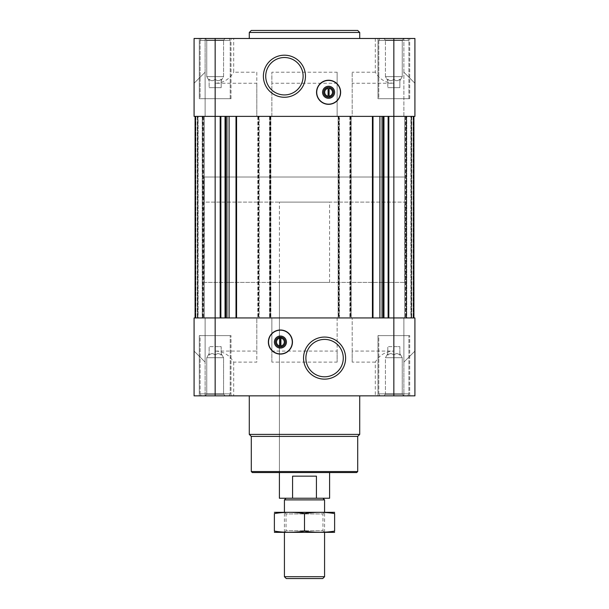 <?xml version="1.0" encoding="UTF-8"?>
<svg xmlns="http://www.w3.org/2000/svg" width="609" height="609" viewBox="0 0 609 609"><rect width="100%" height="100%" fill="white"/><g stroke="black" fill="none" stroke-linecap="round" stroke-linejoin="round"><path stroke-width="0.46" stroke-dasharray="3.04 2.28" d="M304.5 472.546L279.402 472.546L304.5 472.546M279.402 282.416L329.598 282.416L279.402 282.416L279.402 472.546L279.402 202.104L329.598 202.104L279.402 202.104M329.096 97.196A4.933 4.933 0 0 0 329.096 87.376A4.933 4.933 0 0 0 323.653 92.286A4.933 4.933 0 0 0 329.096 97.196L329.096 97.196M279.904 346.955A4.933 4.933 0 0 1 279.904 337.135A4.933 4.933 0 0 1 285.347 342.045A4.933 4.933 0 0 1 279.904 346.955L280.909 347.061L279.904 346.955M375.304 362.119L352.185 362.119L352.185 351.081L393.84 351.081C385.649 351.385 379.476 355.062 375.304 362.119L375.304 395.85L414.919 395.85L414.919 351.081L403.881 362.119L403.881 317.951L403.881 362.119L403.881 317.951L413.922 317.951L413.922 116.38L403.881 116.38L413.922 116.38L403.881 116.38L403.881 38.481L402.252 40.11L402.252 76.627L399.862 80.761L402.252 76.627L402.252 40.11L403.881 38.481L383.807 38.481L414.919 38.481L414.919 83.25L403.881 72.212L414.919 83.25L414.919 116.38L414.919 83.25L414.919 116.38L414.919 83.25L414.919 116.38L194.081 116.38L197.286 116.38L194.081 116.38L194.081 83.25L194.081 116.38L194.081 83.25L205.119 72.212L205.119 38.481L206.748 40.11L223.564 40.11L206.748 40.11L206.748 76.627L223.564 76.627L206.748 76.627L209.138 80.761L206.748 76.627L223.564 76.627L206.748 76.627L206.748 40.11L223.564 40.11L206.748 40.11L205.119 38.481L225.193 38.481L205.119 38.481L225.193 38.481L205.119 38.481L205.119 72.212L194.081 83.25L194.081 116.38L225.733 116.38L194.081 116.38L194.081 83.25L205.119 72.212L194.081 83.25L205.119 72.212L194.081 83.25L194.081 38.481L414.919 38.481L383.807 38.481L385.436 40.11L402.252 40.11L385.436 40.11L385.436 76.627L387.819 80.761L385.436 76.627L402.252 76.627L385.436 76.627L402.252 76.627L385.436 76.627L385.436 40.11L402.252 40.11L385.436 40.11L383.807 38.481L403.881 38.481L403.881 72.212L414.919 83.25L403.881 72.212L414.919 83.25L403.881 72.212L403.881 116.38L413.922 116.38L383.959 116.38L414.919 116.38L413.519 116.38L413.922 116.38L413.922 317.951L405.891 317.951L414.919 317.951L393.84 317.951L413.922 317.951L403.881 317.951L403.881 362.119L414.919 351.081L403.881 362.119L414.919 351.081L403.881 362.119L414.919 351.081L414.919 317.951L414.919 351.081L414.919 317.951L414.919 351.081L414.919 317.951L226.959 317.951L256.815 317.951L256.815 362.119L233.696 362.119C229.524 355.062 223.351 351.385 215.16 351.081L215.16 317.951L194.081 317.951L195.078 317.951L194.081 317.951L194.081 351.081L194.081 317.951L194.081 351.081L205.119 362.119L194.081 351.081L205.119 362.119L194.081 351.081L194.081 317.951L256.815 317.951L256.815 351.081L215.16 351.081M387.819 79.147C387.819 81.203 387.819 81.203 387.819 79.147C389.821 81.203 391.831 81.203 393.84 79.147C391.838 81.203 389.836 81.203 387.819 79.147C387.819 81.203 387.819 81.203 387.819 79.147C387.819 81.203 387.819 81.203 387.819 79.147C389.821 81.203 391.831 81.203 393.84 79.147C395.842 81.203 397.852 81.203 399.862 79.147C397.867 81.203 395.858 81.203 393.84 79.147C391.838 81.203 389.836 81.203 387.819 79.147C387.819 81.203 387.819 81.203 387.819 79.147L387.819 87.666L387.819 79.147L387.819 87.666L393.84 87.666L393.84 79.147C395.842 81.203 397.852 81.203 399.862 79.147C399.862 81.203 399.862 81.203 399.862 79.147C399.862 81.203 399.862 81.203 399.862 79.147C397.867 81.203 395.858 81.203 393.84 79.147L393.84 87.666L399.862 87.666L399.862 79.147C399.862 81.203 399.862 81.203 399.862 79.147C399.862 81.203 399.862 81.203 399.862 79.147L399.862 87.666L387.819 87.666L387.819 79.147M209.138 79.147C209.138 81.203 209.138 81.203 209.138 79.147C211.133 81.203 213.142 81.203 215.16 79.147C213.158 81.203 211.148 81.203 209.138 79.147C209.138 81.203 209.138 81.203 209.138 79.147C209.138 81.203 209.138 81.203 209.138 79.147C211.133 81.203 213.142 81.203 215.16 79.147C217.162 81.203 219.164 81.203 221.181 79.147C219.179 81.203 217.169 81.203 215.16 79.147C213.158 81.203 211.148 81.203 209.138 79.147C209.138 81.203 209.138 81.203 209.138 79.147L209.138 87.666L209.138 79.147L209.138 87.666L215.16 87.666L215.16 79.147C217.162 81.203 219.164 81.203 221.181 79.147C221.181 81.203 221.181 81.203 221.181 79.147C221.181 81.203 221.181 81.203 221.181 79.147C219.179 81.203 217.169 81.203 215.16 79.147L215.16 87.666L221.181 87.666L221.181 79.147C221.181 81.203 221.181 81.203 221.181 79.147C221.181 81.203 221.181 81.203 221.181 79.147L221.181 87.666L209.138 87.666L209.138 79.147M203.109 116.38L195.481 116.38L203.109 116.38L203.109 317.951L202.226 317.951L203.109 317.951L203.109 116.38M226.959 116.38L236.003 116.38L226.959 116.38L226.959 317.951L225.041 317.951L226.959 317.951M236.574 116.38L236.003 116.38L236.574 116.38L236.574 317.951M383.267 116.38L382.041 116.38L383.959 116.38L383.267 116.38L383.267 317.951L383.959 317.951L382.041 317.951L383.267 317.951M406.287 116.38L413.519 116.38L405.891 116.38L406.774 116.38L405.891 116.38L406.287 116.38L406.287 317.951L406.287 116.38M270.472 116.38L270.472 317.951L270.868 317.951L270.868 116.38L269.566 116.38L337.127 116.38L271.873 116.38L271.873 72.212L271.873 116.38L256.815 116.38L256.815 72.212L233.696 72.212L233.696 38.481M350.776 116.38L350.776 317.951L351.18 317.951L351.18 116.38L349.87 116.38L352.185 116.38L352.185 72.212L352.185 116.38L337.127 116.38L337.127 83.25L271.873 83.25M375.304 38.481L375.304 72.212C379.476 79.269 385.649 82.946 393.84 83.25L352.185 83.25M375.304 72.212L352.185 72.212M337.127 83.25L337.127 72.212L271.873 72.212M256.815 72.212L256.815 83.25L215.16 83.25C223.351 82.946 229.524 79.269 233.696 72.212M233.696 362.119L233.696 395.85L194.081 395.85L205.119 395.85L205.119 362.119L205.119 395.85L194.081 395.85L194.081 351.081L205.119 362.119L205.119 317.951L205.119 362.119L205.119 317.951L205.119 362.119L194.081 351.081L194.081 317.951L195.078 317.951L195.078 116.38L205.119 116.38L195.078 116.38L205.119 116.38L205.119 72.212L205.119 116.38L205.119 72.212L205.119 116.38L195.078 116.38L195.078 317.951L215.16 317.951L215.16 83.25M337.127 72.212L337.127 116.38L339.434 116.38L339.434 317.951L338.132 317.951L351.18 317.951L351.18 116.38L350.373 116.38L350.373 317.951M352.185 351.081L352.185 317.951L337.127 317.951L337.127 351.081L271.873 351.081L271.873 317.951L337.127 317.951L256.815 317.951L270.868 317.951L270.868 116.38L270.069 116.38L270.069 317.951M383.959 317.951L393.84 317.951L383.959 317.951L383.959 116.38M406.774 317.951L413.686 317.951L406.774 317.951L406.774 116.38L406.774 317.951M225.041 317.951L220.169 317.951L225.041 317.951L225.041 116.38M202.226 317.951L195.314 317.951L202.226 317.951L202.226 116.38L202.226 317.951M337.127 351.081L337.127 362.119L271.873 362.119L271.873 351.081M403.881 362.119L403.881 395.85L414.919 395.85L383.807 395.85L403.881 395.85L383.807 395.85L403.881 395.85L403.881 362.119M270.472 317.951L271.873 317.951L271.873 362.119M338.634 116.38L338.634 317.951L337.127 317.951L337.127 362.119M350.776 317.951L352.185 317.951L352.185 362.119M233.696 395.85L375.304 395.85M249.287 395.85L359.713 395.85L249.287 395.85M199.295 395.85L231.017 395.85L199.295 395.85L231.017 395.85L199.295 395.85L199.295 335.62L231.017 335.62L199.295 335.62L231.017 335.62L199.295 335.62L199.295 395.85M377.983 395.85L409.705 395.85L377.983 395.85L409.705 395.85L377.983 395.85L377.983 335.62L409.705 335.62L377.983 335.62L409.705 335.62L377.983 335.62L377.983 395.85M256.815 351.081L256.815 362.119M205.119 317.951L195.078 317.951L205.119 317.951M403.881 317.951L413.922 317.951L403.881 317.951M198.092 317.951L204.319 317.951L198.092 317.951L198.092 116.38L197.689 116.38L197.689 317.951L197.689 116.38L197.689 317.951L197.689 116.38L204.319 116.38L204.319 317.951L204.319 116.38L197.286 116.38L197.689 116.38L197.689 317.951L197.689 116.38L197.689 317.951L197.689 116.38L204.319 116.38L204.319 317.951L204.319 116.38L198.092 116.38L198.092 317.951M410.908 317.951L404.68 317.951L410.908 317.951L410.908 116.38L411.311 116.38L411.311 317.951L411.311 116.38L411.311 317.951L411.311 116.38L404.68 116.38L404.68 317.951L404.68 116.38L411.714 116.38L411.311 116.38L411.311 317.951L411.311 116.38L411.311 317.951L411.311 116.38L404.68 116.38L404.68 317.951L404.68 116.38L410.908 116.38L410.908 317.951M338.634 317.951L339.434 317.951L339.434 116.38L338.528 116.38L338.528 317.951M270.069 116.38L257.82 116.38L259.129 116.38L259.129 317.951L259.129 116.38L256.815 116.38L256.815 83.25M257.82 116.38L257.82 317.951L257.82 116.38M269.566 116.38L269.566 317.951L269.566 116.38M350.373 116.38L338.132 116.38L338.132 317.951L338.132 116.38L338.528 116.38M349.87 116.38L349.87 317.951L349.87 116.38M405.891 116.38L405.891 317.951L405.891 116.38M413.922 116.38L413.922 317.951M413.115 116.38L411.311 116.38L413.115 116.38L413.115 317.951L413.115 116.38M195.078 116.38L195.078 317.951M195.885 116.38L197.689 116.38L195.885 116.38L195.885 317.951L195.885 116.38M359.713 38.481L249.287 38.481L359.713 38.481M199.295 38.481L231.017 38.481L199.295 38.481L231.017 38.481L199.295 38.481L199.295 98.711L231.017 98.711L199.295 98.711L231.017 98.711L199.295 98.711L199.295 38.481M377.983 38.481L409.705 38.481L377.983 38.481L409.705 38.481L377.983 38.481L377.983 98.711L409.705 98.711L377.983 98.711L409.705 98.711L377.983 98.711L377.983 38.481M378.783 335.62L408.898 335.62L378.783 335.62L408.898 335.62L378.783 335.62L378.783 393.84L408.898 393.84L378.783 393.84L408.898 393.84L378.783 393.84L378.783 335.62M200.102 335.62L230.217 335.62L200.102 335.62L230.217 335.62L200.102 335.62L200.102 393.84L230.217 393.84L200.102 393.84L230.217 393.84L200.102 393.84L200.102 335.62M379.947 395.85L407.741 395.85L379.947 395.85L378.783 393.84L379.947 395.85L407.741 395.85L379.947 395.85M201.259 395.85L229.053 395.85L201.259 395.85L200.102 393.84L201.259 395.85L229.053 395.85L201.259 395.85M205.119 395.85L225.193 395.85L205.119 395.85L225.193 395.85L205.119 395.85L206.748 394.221L223.564 394.221L206.748 394.221L206.748 357.704L223.564 357.704L206.748 357.704L223.564 357.704L206.748 357.704L206.748 394.221L223.564 394.221L206.748 394.221L205.119 395.85M385.436 394.221L402.252 394.221L385.436 394.221L383.807 395.85L385.436 394.221L385.436 357.704L402.252 357.704L385.436 357.704L402.252 357.704L385.436 357.704L385.436 394.221L402.252 394.221L385.436 394.221M387.819 355.184C387.819 353.129 387.819 353.129 387.819 355.184C387.819 353.129 387.819 353.129 387.819 355.184C389.821 353.129 391.831 353.129 393.84 355.184C395.842 353.129 397.852 353.129 399.862 355.184C399.862 353.129 399.862 353.129 399.862 355.184C399.862 353.129 399.862 353.129 399.862 355.184C397.867 353.129 395.858 353.129 393.84 355.184C391.838 353.129 389.836 353.129 387.819 355.184C387.819 353.129 387.819 353.129 387.819 355.184C387.819 353.129 387.819 353.129 387.819 355.184C389.821 353.129 391.831 353.129 393.84 355.184C395.842 353.129 397.852 353.129 399.862 355.184C399.862 353.129 399.862 353.129 399.862 355.184C399.862 353.129 399.862 353.129 399.862 355.184C397.867 353.129 395.858 353.129 393.84 355.184C391.838 353.129 389.836 353.129 387.819 355.184L387.819 346.658L387.819 355.184L387.819 346.658L393.84 346.658L393.84 355.184L393.84 346.658L399.862 346.658L399.862 355.184L399.862 346.658L387.819 346.658L387.819 355.184M209.138 355.184C209.138 353.129 209.138 353.129 209.138 355.184C209.138 353.129 209.138 353.129 209.138 355.184C211.133 353.129 213.142 353.129 215.16 355.184C217.162 353.129 219.164 353.129 221.181 355.184C221.181 353.129 221.181 353.129 221.181 355.184C221.181 353.129 221.181 353.129 221.181 355.184C219.179 353.129 217.169 353.129 215.16 355.184C213.158 353.129 211.148 353.129 209.138 355.184C209.138 353.129 209.138 353.129 209.138 355.184C209.138 353.129 209.138 353.129 209.138 355.184C211.133 353.129 213.142 353.129 215.16 355.184C217.162 353.129 219.164 353.129 221.181 355.184C221.181 353.129 221.181 353.129 221.181 355.184C221.181 353.129 221.181 353.129 221.181 355.184C219.179 353.129 217.169 353.129 215.16 355.184C213.158 353.129 211.148 353.129 209.138 355.184L209.138 346.658L209.138 355.184L209.138 346.658L215.16 346.658L215.16 355.184L215.16 346.658L221.181 346.658L221.181 355.184L221.181 346.658L209.138 346.658L209.138 355.184M215.16 346.658L215.16 355.184L215.16 346.658L221.181 346.658L221.181 355.184L221.181 346.658L215.16 346.658M393.84 346.658L393.84 355.184L393.84 346.658L399.862 346.658L399.862 355.184L399.862 346.658L387.819 346.658L393.84 346.658M378.783 98.711L408.898 98.711L378.783 98.711L408.898 98.711L378.783 98.711L378.783 40.491L408.898 40.491L378.783 40.491L408.898 40.491L378.783 40.491L379.947 38.481L407.741 38.481L379.947 38.481L407.741 38.481L379.947 38.481L378.783 40.491L378.783 98.711M200.102 98.711L230.217 98.711L200.102 98.711L230.217 98.711L200.102 98.711L200.102 40.491L230.217 40.491L200.102 40.491L230.217 40.491L200.102 40.491L201.259 38.481L229.053 38.481L201.259 38.481L229.053 38.481L201.259 38.481L200.102 40.491L200.102 98.711M209.138 87.666L215.16 87.666L215.16 79.147L215.16 87.666L221.181 87.666L221.181 79.147L221.181 87.666L209.138 87.666M387.819 87.666L393.84 87.666L393.84 79.147L393.84 87.666L399.862 87.666L399.862 79.147L399.862 87.666L387.819 87.666M356.699 472.546L252.301 472.546M357.704 471.541L251.296 471.541M357.704 436.402L251.296 436.402M359.713 434.4L249.287 434.4M324.574 339.403A18.704 18.704 0 0 1 340.774 367.455A18.704 18.704 0 0 1 308.382 367.455A18.704 18.704 0 0 1 324.574 339.403M280.406 329.994A12.043 12.043 0 0 1 290.843 348.066A12.043 12.043 0 0 1 269.977 348.066A12.043 12.043 0 0 1 280.406 329.994M279.904 337.028L280.909 337.028L279.904 337.028M279.904 338.147L279.904 345.942M280.909 345.942L280.909 338.147M284.426 57.52A18.704 18.704 0 0 1 300.618 85.58A18.704 18.704 0 0 1 268.226 85.58A18.704 18.704 0 0 1 284.426 57.52M328.594 104.329A12.043 12.043 0 0 0 339.023 86.265A12.043 12.043 0 0 0 318.157 86.265A12.043 12.043 0 0 0 328.594 104.329M328.091 87.27L329.096 87.27L328.091 87.27M329.096 96.184L329.096 88.389M328.091 97.196L329.096 97.303L328.091 97.196M328.091 88.389L328.091 96.184M359.713 32.46L249.287 32.46M357.704 30.45L251.296 30.45M204.114 282.416L404.886 282.416L204.114 282.416L204.114 177.013L404.886 177.013L204.114 177.013L404.886 177.013L204.114 177.013L204.114 202.104L404.886 202.104L204.114 202.104M329.598 498.246L316.421 498.246L316.421 476.154L292.579 476.154L316.421 476.154L292.579 476.154L292.579 498.246L279.402 498.246M316.421 498.246L292.579 498.246M286.07 498.246L322.93 498.246L286.07 498.246M324.574 499.89L284.426 499.89M322.732 578.55L286.268 578.55M324.574 576.7L284.426 576.7M284.426 532.373L284.426 512.298L324.574 512.298L284.426 512.298L286.055 513.927L322.945 513.927L286.055 513.927L286.055 530.744L322.945 530.744L286.055 530.744L284.426 532.373L324.574 532.373L284.426 532.373M334.516 532.373L274.484 532.373M334.615 531.101C334.615 532.738 334.615 532.738 334.615 531.101L334.615 513.57C334.615 511.933 334.615 511.933 334.615 513.57C324.574 511.925 314.541 511.925 304.5 513.57C294.459 511.925 284.426 511.925 274.385 513.57C274.385 511.933 274.385 511.933 274.385 513.57L274.385 531.101C274.385 532.738 274.385 532.738 274.385 531.101C284.426 532.738 294.459 532.738 304.5 531.101C314.541 532.738 324.574 532.738 334.615 531.101M304.5 531.101L304.5 513.57M334.516 512.298L274.484 512.298M393.84 351.081L393.84 83.25M220.169 116.38L220.169 317.951M220.869 116.38L220.869 317.951M225.733 116.38L225.733 317.951M229.091 116.38L229.091 317.951M236.003 116.38L236.003 317.951M258.323 116.38L258.323 317.951M258.726 116.38L258.726 317.951M258.224 116.38L258.224 317.951M258.627 116.38L258.627 317.951M269.97 116.38L269.97 317.951M270.366 116.38L270.366 317.951M339.03 116.38L339.03 317.951M338.931 116.38L338.931 317.951M350.274 116.38L350.274 317.951M350.677 116.38L350.677 317.951M372.426 116.38L372.426 317.951M372.997 116.38L372.997 317.951M379.909 116.38L379.909 317.951M382.041 116.38L382.041 317.951M388.131 116.38L388.131 317.951M388.831 116.38L388.831 317.951M413.519 116.38L413.519 317.951L413.519 116.38M413.686 116.38L413.686 317.951L413.686 116.38M411.714 116.38L411.714 317.951L411.714 116.38M405.487 116.38L405.487 317.951L405.487 116.38M195.481 116.38L195.481 317.951L195.481 116.38M202.713 116.38L202.713 317.951L202.713 116.38M195.314 116.38L195.314 317.951L195.314 116.38M197.286 116.38L197.286 317.951L197.286 116.38M203.513 116.38L203.513 317.951L203.513 116.38M329.598 282.416L329.598 202.104M221.181 80.761L223.564 76.627L223.564 40.11L225.193 38.481L223.564 40.11L223.564 76.627L221.181 80.761M409.705 395.85L409.705 335.62L409.705 395.85M231.017 395.85L231.017 335.62L231.017 395.85M407.741 395.85L408.898 393.84L408.898 335.62L408.898 393.84L407.741 395.85M229.053 395.85L230.217 393.84L230.217 335.62L230.217 393.84L229.053 395.85M402.252 394.221L403.881 395.85L402.252 394.221L402.252 357.704L399.862 353.57L402.252 357.704L402.252 394.221M387.819 353.57L385.436 357.704L387.819 353.57M223.564 394.221L225.193 395.85L223.564 394.221L223.564 357.704L221.181 353.57L223.564 357.704L223.564 394.221M209.138 353.57L206.748 357.704L209.138 353.57M409.705 98.711L409.705 38.481L409.705 98.711M231.017 98.711L231.017 38.481L231.017 98.711M408.898 98.711L408.898 40.491L407.741 38.481L408.898 40.491L408.898 98.711M230.217 98.711L230.217 40.491L229.053 38.481L230.217 40.491L230.217 98.711M404.886 282.416L404.886 202.104M324.574 532.373L324.574 512.298L322.945 513.927L322.945 530.744L324.574 532.373"/><path stroke-width="0.91" d="M329.096 96.184L329.096 88.389A3.936 3.936 0 0 1 329.096 96.184L329.096 97.196L329.096 96.184M279.904 337.135L279.904 345.942A3.936 3.936 0 0 1 279.904 338.147L279.904 337.135M215.16 38.481L414.919 38.481L414.919 116.38L194.081 116.38L194.081 38.481L215.16 38.481L215.16 317.951L194.081 317.951L194.081 395.85L414.919 395.85L414.919 317.951L215.16 317.951L215.16 395.85M280.406 354.088A12.043 12.043 0 0 0 292.457 342.045A12.043 12.043 0 0 0 280.406 329.994A12.043 12.043 0 0 0 268.363 342.045A12.043 12.043 0 0 0 280.406 354.088M324.574 337.066A21.033 21.033 0 0 1 342.791 368.62A21.033 21.033 0 0 1 306.357 368.62A21.033 21.033 0 0 1 324.574 337.066M413.922 116.38L413.922 317.951M195.078 116.38L195.078 317.951M328.594 104.329A12.043 12.043 0 0 0 339.023 86.265A12.043 12.043 0 0 0 318.157 86.265A12.043 12.043 0 0 0 328.594 104.329M284.426 55.191A21.033 21.033 0 0 1 302.643 86.744A21.033 21.033 0 0 1 266.209 86.744A21.033 21.033 0 0 1 284.426 55.191M357.704 471.541L251.296 471.541L252.301 472.546L356.699 472.546L357.704 471.541L357.704 436.402L359.713 434.4L359.713 395.85M251.296 471.541L251.296 436.402L357.704 436.402M251.296 436.402L249.287 434.4L359.713 434.4M249.287 434.4L249.287 395.85M324.574 339.403A18.704 18.704 0 0 1 340.774 367.455A18.704 18.704 0 0 1 308.382 367.455A18.704 18.704 0 0 1 324.574 339.403M280.406 330.177A11.868 11.868 0 0 1 290.683 347.975A11.868 11.868 0 0 1 270.13 347.975A11.868 11.868 0 0 1 280.406 330.177M280.406 336.023A6.021 6.021 0 0 1 285.621 345.052A6.021 6.021 0 0 1 275.192 345.052A6.021 6.021 0 0 1 280.406 336.023M280.406 337.104A4.933 4.933 0 0 1 284.685 344.511A4.933 4.933 0 0 1 276.136 344.511A4.933 4.933 0 0 1 280.406 337.104M280.909 338.147L280.909 337.135L280.909 338.147A3.936 3.936 0 0 1 280.909 345.942L280.909 338.147M280.909 346.955L280.909 345.942L280.909 346.955M284.426 57.52A18.704 18.704 0 0 1 300.618 85.58A18.704 18.704 0 0 1 268.226 85.58A18.704 18.704 0 0 1 284.426 57.52M328.091 88.389A3.936 3.936 0 0 0 328.091 96.184L328.091 88.389M328.594 97.219A4.933 4.933 0 0 0 332.864 89.82A4.933 4.933 0 0 0 324.315 89.82A4.933 4.933 0 0 0 328.594 97.219M328.594 98.308A6.021 6.021 0 0 0 333.808 89.272A6.021 6.021 0 0 0 323.379 89.272A6.021 6.021 0 0 0 328.594 98.308M328.594 104.154A11.868 11.868 0 0 0 338.87 86.349A11.868 11.868 0 0 0 318.317 86.349A11.868 11.868 0 0 0 328.594 104.154M249.287 38.481L249.287 32.46L359.713 32.46L359.713 38.481M249.287 32.46L251.296 30.45L357.704 30.45L359.713 32.46M292.579 498.246L316.421 498.246L316.421 476.154L292.579 476.154L292.579 498.246L279.402 498.246L279.402 472.546M316.421 498.246L329.598 498.246L329.598 472.546M286.07 498.246L284.426 499.89L324.574 499.89L322.93 498.246M324.574 576.7L284.426 576.7L286.268 578.55L322.732 578.55L324.574 576.7L324.574 532.373M284.426 576.7L284.426 532.373M284.426 512.298L284.426 499.89M274.385 532.35L334.615 532.35M334.615 531.101C334.615 532.738 334.615 532.738 334.615 531.101C324.574 532.738 314.541 532.738 304.5 531.101C294.459 532.738 284.426 532.738 274.385 531.101C274.385 532.738 274.385 532.738 274.385 531.101L274.385 513.57C274.385 511.933 274.385 511.933 274.385 513.57C284.426 511.925 294.459 511.925 304.5 513.57C314.541 511.925 324.574 511.925 334.615 513.57C334.615 511.933 334.615 511.933 334.615 513.57L334.615 531.101M304.5 531.101L304.5 513.57M274.385 512.321L334.615 512.321M393.84 38.481L393.84 395.85M388.831 116.38L388.831 317.951M388.131 116.38L388.131 317.951M383.959 116.38L383.959 317.951M383.267 116.38L383.267 317.951M382.041 116.38L382.041 317.951M379.909 116.38L379.909 317.951M372.997 116.38L372.997 317.951M372.426 116.38L372.426 317.951M236.574 116.38L236.574 317.951M236.003 116.38L236.003 317.951M229.091 116.38L229.091 317.951M226.959 116.38L226.959 317.951M225.733 116.38L225.733 317.951M225.041 116.38L225.041 317.951M220.869 116.38L220.869 317.951M220.169 116.38L220.169 317.951M324.574 512.298L324.574 499.89"/></g></svg>
